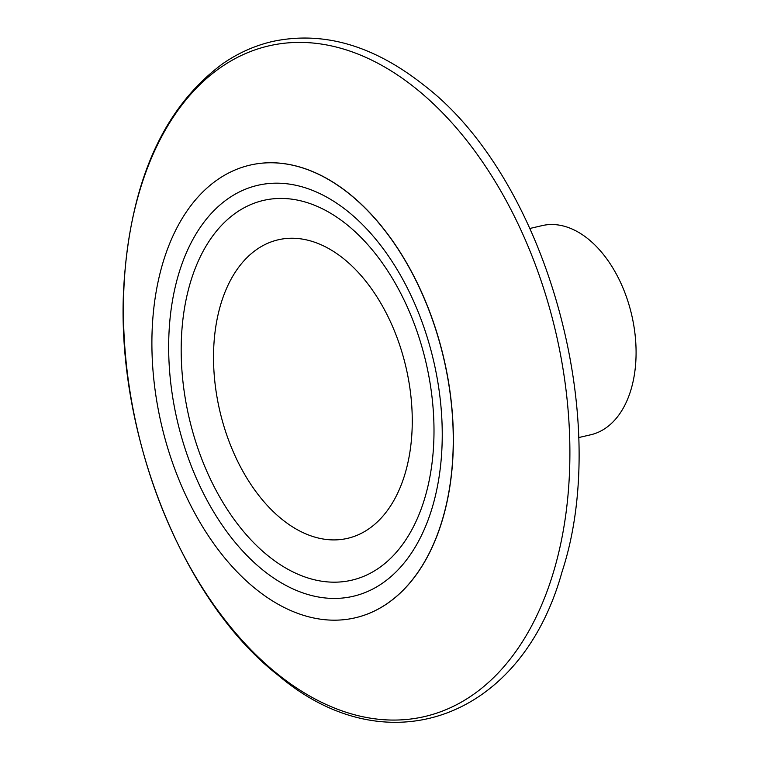 <?xml version="1.0" encoding="UTF-8"?>
<svg xmlns="http://www.w3.org/2000/svg" width="760" height="760" viewBox="0 0 760 760"><rect width="100%" height="100%" fill="white"/><g stroke="black" fill="none" stroke-linecap="round" stroke-linejoin="round"><path stroke-width="1.14" d="M343.9 258.923A153.244 95.608 -103.1 0 0 218.481 312.854A153.244 95.608 -103.1 0 0 281.884 519.232A153.244 95.608 76.9 0 0 407.303 465.3A153.244 95.608 76.9 0 0 343.9 258.923M355.138 617.823A232.37 144.97 76.9 0 0 453.226 435.328A232.37 144.97 76.9 0 0 349.591 194.123A232.37 144.97 -103.1 0 0 250.002 165.129A232.37 144.97 -103.1 0 0 151.924 347.615A232.37 144.97 -103.1 0 0 255.559 588.829A232.37 144.97 76.9 0 0 355.138 617.823L355.262 617.794A232.37 144.97 76.9 0 0 453.34 435.309A232.37 144.97 76.9 0 0 349.714 194.094A232.37 144.97 -103.1 0 0 250.126 165.1L250.002 165.129M578.578 437.589L590.758 434.767A107.359 66.984 76.9 0 0 636.072 350.445A107.359 66.984 76.9 0 0 588.192 239.001A107.359 66.984 -103.1 0 0 542.184 225.606L530.005 228.437M347.035 224.741A194.94 121.619 -103.1 0 0 187.492 293.341A194.94 121.619 -103.1 0 0 268.147 555.873A194.94 121.619 76.9 0 0 427.69 487.274A194.94 121.619 76.9 0 0 347.035 224.741M348.137 211.641A210.957 131.613 76.9 0 1 435.413 495.738A210.957 131.613 76.9 0 1 262.77 569.971A210.957 131.613 -103.1 0 1 175.493 285.874A210.957 131.613 -103.1 0 1 348.137 211.641M416.318 88.853A344.251 214.776 76.9 0 1 558.752 552.463A344.251 214.776 76.9 0 1 277.01 673.616A344.251 214.776 -103.1 0 1 134.577 209.998A344.251 214.776 -103.1 0 1 416.318 88.853M277.913 675.089C181.402 599.764 114.636 429.846 123.927 284.306C130.758 180.909 163.714 107.359 222.794 63.66C238.431 52.877 255.151 45.448 272.963 41.382C323.447 30.789 373.834 45.448 424.118 85.357C545.271 177.755 612.959 417.135 561.991 572.014C521.322 718.969 386.954 767.866 277.913 675.089"/></g></svg>
